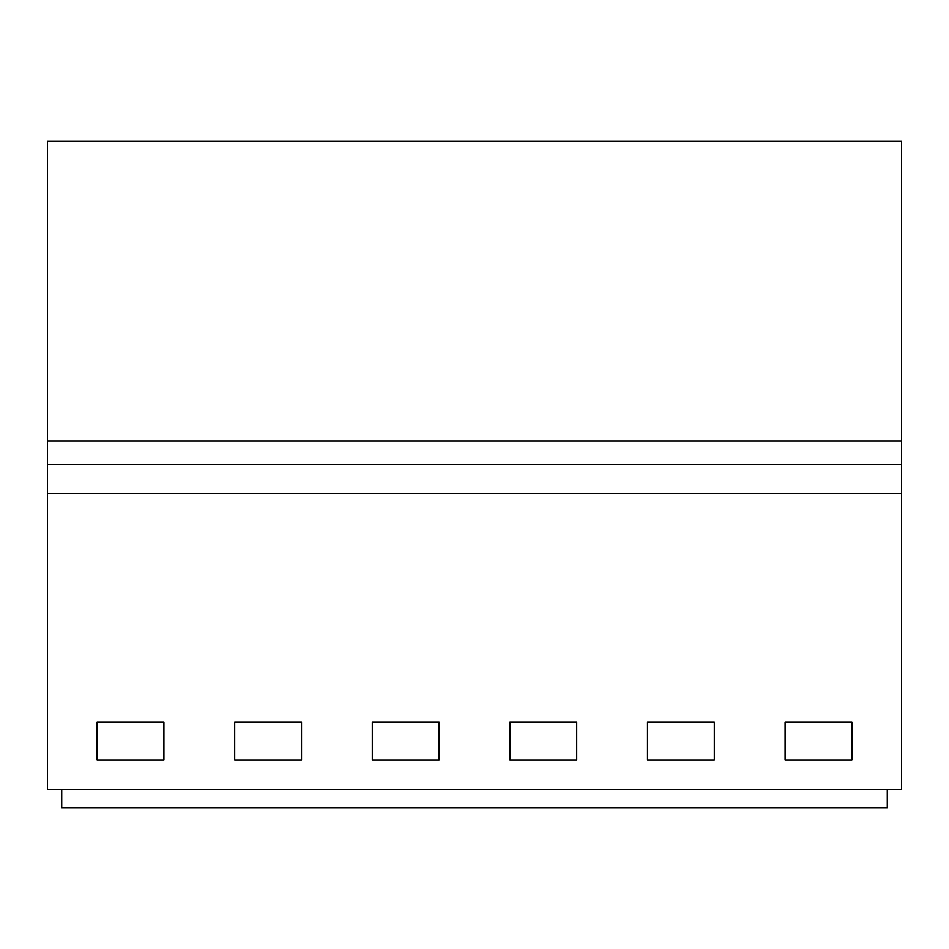 <?xml version="1.0" encoding="UTF-8"?>
<svg xmlns="http://www.w3.org/2000/svg" width="949" height="949" viewBox="0 0 949 949"><rect width="100%" height="100%" fill="white"/><g stroke="black" fill="none" stroke-linecap="round" stroke-linejoin="round"><path stroke-width="1.42" d="M61.721 789.604L61.721 807.646L887.279 807.646L887.279 789.604M47.45 493.456L47.45 789.604L901.55 789.604L901.55 493.456L47.45 493.456L47.45 141.354L901.55 141.354L901.55 493.456M97.106 722.059L163.916 722.059L163.916 759.983L97.106 759.983L97.106 722.059M439.102 759.983L439.102 722.059L372.293 722.059L372.293 759.983L439.102 759.983M301.509 759.983L301.509 722.059L234.7 722.059L234.7 759.983L301.509 759.983M647.491 722.059L647.491 759.983L714.3 759.983L714.3 722.059L647.491 722.059M576.707 759.983L576.707 722.059L509.898 722.059L509.898 759.983L576.707 759.983M785.084 722.059L851.894 722.059L851.894 759.983L785.084 759.983L785.084 722.059M901.55 464.571L47.45 464.571M901.55 441.095L47.45 441.095"/></g></svg>
